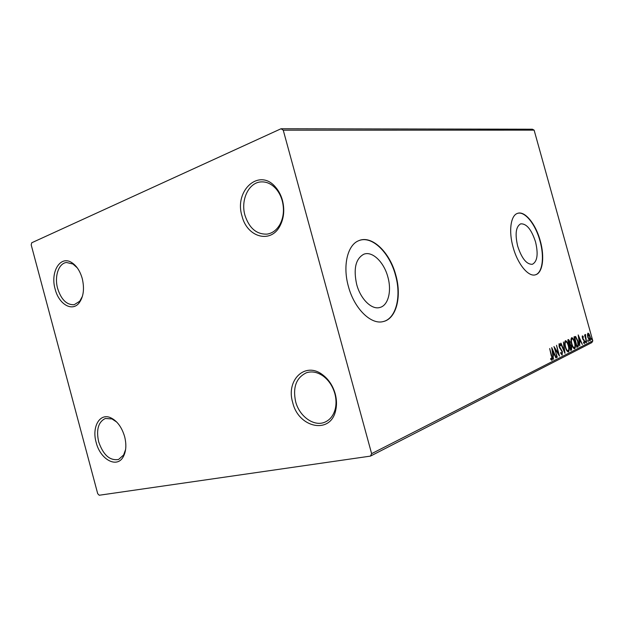<?xml version="1.0" encoding="UTF-8"?>
<svg xmlns="http://www.w3.org/2000/svg" width="624" height="624" viewBox="0 0 624 624"><rect width="100%" height="100%" fill="white"/><g stroke="black" fill="none" stroke-linecap="round" stroke-linejoin="round"><path stroke-width="0.94" d="M292.687 402.441C298.49 428.158 330.977 434.897 335.767 410.007C336.898 404.843 336.718 399.438 335.213 393.791C332.81 385.507 328.481 379.08 322.241 374.501C304.84 361.366 285.8 380.383 292.687 402.441M334.846 393.611C336.227 398.806 336.391 403.783 335.353 408.541C333.707 415.202 330.283 419.71 325.081 422.074C314.207 427.12 299.348 416.52 295.62 401.599C292.648 387.293 296.236 377.684 306.384 372.778C311.782 371.03 317.288 372.06 322.904 375.866C328.653 380.078 332.631 385.999 334.846 393.611M242.026 216.076C247.01 237.362 270.949 244.117 280.09 225.716C283.975 218.049 284.755 209.57 282.43 200.281C281.042 195.304 278.842 191.03 275.816 187.465C259.584 167.216 233.805 190.414 242.026 216.076M282.235 200.772C284.38 209.321 283.663 217.121 280.09 224.18C276.869 229.928 272.532 233.243 267.088 234.117C256.604 234.507 249.233 228.244 244.967 215.327C240.427 200.023 248.719 182.356 261.167 181.896C266.721 181.623 271.713 183.986 276.159 188.978C278.936 192.262 280.964 196.193 282.235 200.772M55.146 289.146C58.812 304.145 72.072 312.109 79.084 302.975C83.554 296.852 84.607 288.709 82.243 278.554C80.075 271.027 76.573 265.699 71.713 262.571C60.263 255.013 50.06 272.08 55.146 289.146M82.423 296.299L79.732 301.228L74.186 304.715C66.737 305.074 61.222 299.668 57.642 288.506C54.226 276.541 58.586 263.312 66.472 262.493L72.953 264.014L77.243 267.821M96.151 442.4C100.214 459.428 116.852 468.718 123.217 456.846C126.157 451.441 126.625 444.694 124.628 436.613C121.766 427.081 117.07 420.771 110.542 417.69C99.668 412.753 91.666 427.05 96.151 442.4M125.611 449.491L123.614 454.99L118.583 459.467C109.832 460.902 103.186 454.982 98.631 441.698C96.096 429.671 98.327 421.925 105.331 418.478L111.938 418.915L116.719 422.05M535.54 241.917C531.476 229.453 526.508 223.439 520.627 223.868C515.861 226.629 514.878 234.055 517.686 246.16C521.734 258.492 526.617 264.537 532.35 264.295C537.35 261.612 538.411 254.155 535.54 241.917M387.863 277.001C383.978 262.057 372.216 250.661 363.714 254.272C355.649 258.773 353.301 268.819 356.678 284.411C360.508 299.099 371.709 310.003 379.821 307.492C388.253 305.549 391.88 290.995 387.863 277.001M395.803 275.098C389.891 252.283 371.787 234.733 358.706 240.7C347.568 244.889 342.506 265.684 348.387 286.361C354.19 308.568 370.991 324.979 383.183 321.578C396.373 318.911 401.965 296.47 395.803 275.098M383.362 321.539C396.217 318.412 401.544 296.26 395.483 275.192C389.735 253.157 372.614 235.841 359.596 240.357M540.244 240.786C535.759 223.993 524.8 210.444 517.483 213.385C510.713 215.397 508.49 231.098 513.107 247.229C517.608 264.038 528.302 277.033 535.298 274.849C542.74 273.289 544.892 256.94 540.244 240.786M535.236 274.864C542.513 273.047 544.565 256.838 539.963 240.864C535.556 224.383 524.901 210.959 517.577 213.353M281.026 128.755L31.723 242.775L31.2 244.889L97.711 493.701L99.216 495.245L370.445 456.113L371.623 453.656L283.249 130.182L281.026 128.755L532.412 129.215L534.121 130.143L283.249 130.182M587.457 334.792L588.05 333.146L589.056 334.004L590.07 336.476C590.655 338.551 590.647 339.986 590.039 340.798L587.894 337.553L587.457 334.792M586.63 342.381L584.563 334.963L585.172 335.907L585.39 334.425L586.63 342.381M582.426 335.852L583.307 336.625L583.307 337.35L582.699 336.757L582.683 337.904L584.563 341.117L584.423 343.621L583.612 342.896L583.596 342.116L584.236 342.693L584.267 341.312L582.395 338.091L582.426 335.852M577.801 346.843L576.849 347.326L573.963 336.937L575.663 336.547L577.949 341.024C578.822 343.98 578.776 345.914 577.801 346.843L576.81 347.17M570.687 350.446L567.762 339.908L568.589 339.55L570.047 341.757L570.281 344.183L571.685 346.538L571.529 350.017L570.687 350.446M564.954 353.34L560.594 343.333L560.96 343.161L564.268 350.75L563.433 341.975L565.009 353.317M557.294 357.217L553.94 346.523L558.418 353.512L556.522 345.283L559.517 356.093L555.056 349.136L556.928 357.287M551.359 356.031L549.682 348.559L551.741 355.969C552.427 357.88 552.505 359.307 551.975 360.235L550.75 359.401L550.696 358.465L551.655 359.104L551.741 355.969M371.623 453.656L592.8 340.891L534.121 130.143M551.733 347.576L556.265 357.739L555.89 357.926L554.455 354.666L553.184 355.298L553.309 359.237L551.733 347.576M562.279 355.009L560.641 353.161L560.758 352.474L561.943 353.925L562.052 351.796L559.073 346.593L559.268 343.676L560.516 345.119L560.438 345.907L559.463 344.815L559.4 346.382L562.388 351.647L562.084 355.048M565.305 347.155C564.447 344.136 564.47 341.999 565.375 340.743L565.586 340.681C566.834 341.117 567.832 342.716 568.573 345.493C569.431 348.488 569.4 350.61 568.495 351.866L568.277 351.928C567.037 351.491 566.054 349.9 565.305 347.155M571.6 344.058C570.749 341.078 570.765 338.972 571.646 337.748L571.841 337.685C573.066 338.114 574.041 339.698 574.774 342.436C575.617 345.392 575.601 347.482 574.72 348.707L574.517 348.769C573.308 348.34 572.333 346.765 571.6 344.058M578.191 334.916L582.387 344.526L580.726 341.609L579.595 342.17L579.766 345.852L578.191 334.916M585.476 342.139L585.53 341.156L585.967 342.865L585.476 342.139M587.777 340.985L587.824 340.01L588.26 341.702L587.777 340.985M591.474 339.121L591.521 338.153L591.95 339.83L591.474 339.121M592.8 340.891L591.817 342.599L370.445 456.113M551.78 358.964L551.554 360.204M550.735 359.143L551.382 359.065M550.789 359.182L551.554 359.128M551.983 349.44L552.334 350.228M553.855 353.691L554.291 354.697M555.844 357.825L556.265 357.739M552.786 355.321L554.455 354.666M552.786 355.376L553.184 355.298M553.293 359.12L553.691 359.042M553.995 353.621L552.49 350.197L553.02 354.104L553.995 353.621M552.1 350.275L552.49 350.197M552.63 354.182L553.02 354.104M554.385 348.13L555.017 349.144M557.872 353.621L558.418 353.512M558.199 353.558L558.503 354.627M561.046 353.956L561.842 353.941M558.971 343.894L559.728 344.869M560.024 345.22L560.516 345.119M558.979 344.916L559.463 344.815M559.502 347.771L559.985 347.677M559.728 348.192L560.703 348.543M560.126 348.66L560.953 349.775M562.115 353.738L561.865 354.978M563.862 350.836L564.268 350.75M564.065 350.789L564.166 351.546M565.25 340.813L566.639 342.233M568.612 350.15L568.027 351.913M566.686 350.54L567.606 350.899M565.336 341.897L564.681 342.638M568.246 345.649C567.645 343.403 566.834 342.108 565.82 341.78L565.687 341.819C564.962 342.841 564.946 344.565 565.64 346.991C566.225 349.19 567.021 350.47 568.012 350.836L568.183 350.782C568.916 349.783 568.94 348.067 568.246 345.649M565.118 341.936L565.687 341.819M568.23 339.682L569.033 340.657M569.759 343.918L570.281 344.183M569.704 344.3L570.531 345.166M571.436 348.699L570.952 350.134L571.529 350.017M570.079 345.088L569.26 345.298L569.782 345.205L570.71 349.198L571.366 346.702L570.336 345.072L569.782 345.205M568.721 340.665L569.322 344.206L569.735 341.936L568.846 340.626L568.152 340.79M571.522 337.818L572.848 339.183M574.813 347.061L574.259 348.754M572.98 347.443L573.846 347.755M571.592 338.887L570.976 339.565M574.454 342.592C573.862 340.369 573.066 339.097 572.075 338.77L571.958 338.809C571.249 339.807 571.241 341.5 571.919 343.894C572.504 346.07 573.284 347.334 574.252 347.693L574.408 347.646C575.125 346.663 575.141 344.978 574.454 342.592M571.389 338.926L571.958 338.809M574.743 336.57L575.663 336.547M575.102 336.664L576.124 337.865M578.019 345.111L577.231 346.96M575.195 337.592L574.22 337.865L574.782 337.748L576.872 346.102L577.972 345.244L577.637 341.18L575.773 337.607L574.782 337.748M578.471 336.835L578.721 337.42M580.133 340.704L580.538 341.648M579.236 342.186L580.726 341.609M580.297 340.618L578.908 337.381L579.439 341.047L580.297 340.618M582.239 336.094L583.307 336.625M582.754 336.742L582.169 336.866M582.2 336.859L582.699 336.757M582.8 339.175L583.58 340.135L584.142 340.018M584.243 342.685L584.126 343.528M583.612 342.826L584.158 342.709M585.445 341.999L585.983 341.89M585.195 334.667L585.655 334.573M585.14 335.15L585.554 335.361M587.738 340.844L588.276 340.735M587.761 333.31L589.056 334.004M589.945 339.745L589.633 340.798M588.884 339.963L589.641 339.924M589.774 336.625L588.175 334.09L588.198 337.412L589.688 339.924L589.774 336.625M587.621 334.207L588.175 334.09M591.435 338.98L591.965 338.871M582.91 339.277L583.463 339.16M335.353 408.541L335.767 410.007M280.09 224.18L280.09 225.716M79.732 301.228L79.084 302.975M123.614 454.99L123.217 456.846M111.938 418.915L110.542 417.69M72.953 264.014L71.713 262.571M276.159 188.978L275.816 187.465M322.904 375.866L322.241 374.501M551.585 359.128L550.992 359.245M561.873 353.941L561.288 354.058M559.502 344.799L558.948 344.916M565.773 341.788L565.243 341.897M568.012 350.836L567.442 350.945M568.807 340.634L568.277 340.743M572.036 338.777L571.506 338.887M574.252 347.693L573.682 347.81M584.181 342.709L583.619 342.826M585.577 335.361L585.14 335.447M588.229 334.066L587.707 334.175M589.688 339.924L589.134 340.041"/></g></svg>
